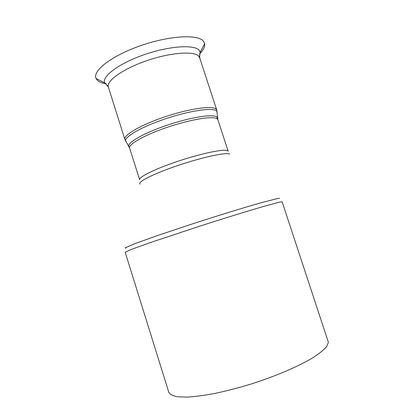 <?xml version="1.0" encoding="UTF-8"?>
<svg xmlns="http://www.w3.org/2000/svg" width="418" height="418" viewBox="0 0 418 418"><rect width="100%" height="100%" fill="white"/><g stroke="black" fill="none" stroke-linecap="round" stroke-linejoin="round"><path stroke-width="0.63" d="M328.402 342.379L326.615 346.642C323.736 349.997 319.033 353.78 312.502 357.98C298.024 366.633 275.086 376.425 250.507 384.21C238.229 387.894 226.441 390.95 215.155 393.385C204.459 395.386 195.133 396.625 187.18 397.1L177.645 396.776C172.911 395.893 169.959 394.399 168.788 392.298L125.175 252.221L131.607 249.306L151.462 242.2L199.825 226.148C223.938 218.395 247.257 211.189 262.802 206.664L278.91 202.281L282.14 201.826L328.402 342.379M279.605 198.294L276.382 198.775L258.93 203.362C242.142 208.169 217.203 215.855 192.4 223.902L158.391 235.25L134.653 243.746L125.17 247.879L125.855 248.214M140.093 184.119C136.916 182.159 153.714 173.616 178.183 165.403C202.62 157.158 226.394 152.1 229.785 154.043M227.585 150.684C224.247 148.735 202.317 153.181 179.066 160.893C155.783 168.579 138.415 177.101 139.622 179.719L129.627 148.05C128.07 144.314 145.025 134.716 168.188 126.983C191.324 119.214 213.483 115.755 217.182 118.822L217.877 119.715L228.186 151.285L227.585 150.684M217.585 118.592L216.817 116.956C213.112 113.837 191.167 117.165 168.067 124.872C144.941 132.543 127.694 142.224 128.801 146.164L129.209 146.964M126.293 142.104L125.625 141.023C124.36 136.77 142.068 126.581 165.972 118.634C189.845 110.65 212.553 107.41 216.378 110.854L217.036 111.674L217.125 112.938M124.888 139.481L108.372 87.101C106.041 80.982 122.892 68.818 146.854 60.652C170.779 52.422 194.313 50.834 198.796 56.294L199.679 57.783L216.743 109.991L216.017 108.993C212.14 105.435 189.004 108.717 164.87 116.841C140.709 124.93 123.153 135.265 124.888 139.481L129.627 148.05M199.564 53.859C203.451 50.029 205.144 46.628 204.653 43.655L203.571 41.356C198.477 34.114 169.739 35.473 140.641 45.656C111.496 55.756 92.132 71.013 96.103 78.506C97.436 81.212 100.795 82.989 106.182 83.846M199.402 56.571L200.238 52.266L199.234 50.348C194.542 44.345 169.457 45.891 144.163 54.701C118.837 63.447 101.584 76.494 104.704 82.936L107.891 85.951M216.743 109.991L217.877 119.715M199.679 57.783L199.914 52.887L204.653 43.655M108.372 87.101L105.331 83.255L96.103 78.506"/></g></svg>
